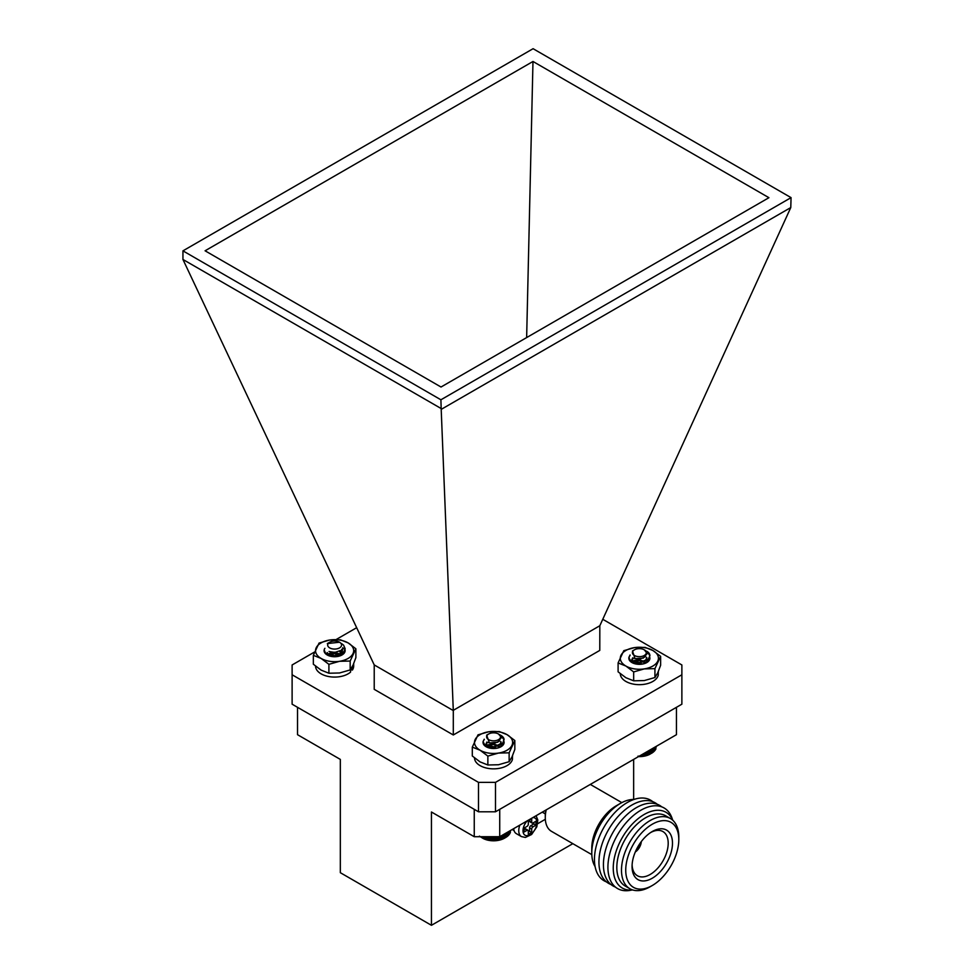 <?xml version="1.0" encoding="UTF-8"?>
<svg xmlns="http://www.w3.org/2000/svg" width="974" height="974" viewBox="0 0 974 974"><rect width="100%" height="100%" fill="white"/><g stroke="black" fill="none" stroke-linecap="round" stroke-linejoin="round"><path stroke-width="1.46" d="M474.508 757.93A19.066 11.006 -0 0 0 492.369 768.827A19.066 11.006 -0 0 0 512.458 759.306L512.458 755.885M512.58 755.605L512.458 757.029M341.472 643.51L343.579 645.129L345.137 648.635L343.859 651.85L334.886 655.672L325.633 653.42L324.159 649.938A10.519 6.075 180 0 1 324.902 648.307M345.125 648.879L343.859 652.337L334.886 656.159L326.339 654.418M331.294 648.587A6.952 4.018 0 0 0 340.182 647.454A6.952 4.018 0 0 0 339.524 642.219A6.952 4.018 0 0 0 337.929 641.525A6.952 4.018 0 0 0 329.699 642.219A6.952 4.018 0 0 0 331.294 648.587M329.066 642.596L327.593 644.045A7.427 4.286 180 0 1 329.358 642.414A7.427 4.286 180 0 1 329.529 642.316M339.524 642.219L327.337 643.583L328.81 642.73M339.756 650.766L334.8 652.422L329.017 651.509M341.618 649.451L341.131 653.42L334.8 656.318L328.275 654.918L327.179 653.018M339.196 651.034L341.959 654.272M328.335 654.966L334.411 653.578L340.389 655.745M341.777 649.293L341.131 652.945L334.8 655.831L328.275 654.431L327.179 652.531M339.646 650.827L342.008 654.029M327.654 655.149L334.411 653.091L340.754 655.599M649.889 655.745L646.955 651.363A10.519 6.075 180 0 1 649.889 655.575A10.519 6.075 180 0 1 649.889 655.745L648.319 659.081L639.066 662.612L630.105 660.08L628.851 657.499L630.056 654.978M636.619 664.122L641.111 664.256M649.877 655.709L648.319 659.568L639.066 663.099L630.105 660.555L628.851 657.986L629.825 655.697M632.418 652.531A6.952 4.018 -0 0 0 639.163 656.659A6.952 4.018 -0 0 0 646.31 652.775A6.952 4.018 -0 0 0 644.277 649.816A6.952 4.018 -0 0 0 634.451 649.816A6.952 4.018 -0 0 0 632.418 652.531M645.786 650.681L645.141 650.34M644.277 649.816L647.247 653.542L643.278 658.107L635.024 658.68L632.479 650.961L634.451 649.816M645.725 656.646L639.151 659.374L633.295 658.132M646.797 657.986L645.689 660.579L639.151 663.257L632.832 661.663L631.943 659.934L633.039 658.022M632.321 662.673L639.589 660.53L645.652 663.136M646.797 657.499L645.689 660.092L639.151 662.77L632.832 661.176L631.943 659.447L632.686 657.852M632.138 662.503L633.051 661.431L639.589 660.043L645.957 663.002M636.192 664.049L641.342 664.231M637.958 756.177L643.972 756.031L650.34 753.998A15.511 8.961 180 0 1 638.481 756.603M655.599 748.227L656.549 746.181M655.271 749.201L656.306 746.315M654.784 750.15L655.879 749.116L655.879 746.559M654.126 751.051L655.271 750.09L655.271 746.912M653.298 751.928L654.491 751.027L654.491 747.362M652.324 752.744L653.542 751.916L653.542 747.91M651.192 753.499L651.192 749.274L651.204 753.486L652.434 752.744L652.434 748.543M640.6 756.384L640.6 755.386M641.562 756.128L641.562 754.826M649.962 754.168L649.962 749.98M649.816 754.168L649.816 750.065M648.599 754.765L648.599 750.759M648.331 754.753L648.331 750.917M647.138 755.288L647.138 751.611M646.736 755.252L646.736 751.843M645.592 755.702L645.592 752.5M645.068 755.641L645.068 752.805M643.972 756.031L643.972 753.438M643.339 755.946L643.339 753.803M642.304 756.262L642.304 754.4M500.697 735.273A10.519 6.075 180 0 1 501.013 735.455A10.519 6.075 180 0 1 504.082 739.546L502.852 742.943L493.903 746.79L484.626 744.574L483.043 741.713L484.224 739.217M490.969 748.324L495.157 748.446M503.935 739.108L502.852 743.43L493.903 747.277L484.626 745.061L483.055 741.957M486.623 736.965A6.952 4.018 -0 0 0 493.794 740.837A6.952 4.018 -0 0 0 500.514 736.697A6.952 4.018 -0 0 0 498.481 733.994A6.952 4.018 -0 0 0 488.656 733.994A6.952 4.018 -0 0 0 486.623 736.965M504.082 739.546L499.394 734.542M498.481 733.994L501.44 737.44L497.799 742.2L489.435 742.955L486.647 735.151L488.656 733.994M499.845 740.946L493.806 743.552L487.524 742.371M500.989 742.2L500.112 744.526L493.806 747.435L487.256 746.072L486.136 744.148L487.231 742.249M486.537 746.863L487.353 746.035M498.018 745.974L499.82 747.326M500.989 741.713L500.112 744.039L493.806 746.948L487.256 745.585L486.136 743.661L486.878 742.078M486.355 746.693L493.331 744.221L500.137 747.18M490.506 748.251L495.437 748.422M505.36 837.701L504.532 838.176A15.511 8.961 180 0 1 482.605 838.176L490.689 840.44L499.126 840.026L506.139 837.238L506.139 833.014M481.765 837.689L481.789 836.715L481.765 837.689L480.535 836.715M479.427 836.118L480.645 836.946M509.682 832.807L510.668 830.396M509.292 833.768L510.352 832.697L510.352 830.579M508.732 834.706L509.852 833.695L509.852 830.871M508.002 835.595L509.171 834.657L509.171 831.26M507.113 836.447L508.318 835.582L508.318 831.759M506.078 837.226L507.308 836.447L507.308 832.344M504.909 833.72L504.909 837.957L506.139 837.238M494.098 840.586L494.098 836.715M493.221 840.379L493.221 836.715M495.023 836.715L495.023 840.355M495.803 840.501L495.803 836.715M496.813 840.209L496.813 836.715M492.381 840.562L492.381 836.715M491.432 840.306L491.432 836.715M490.689 840.44L490.689 836.715M489.654 840.124L489.654 836.715M489.021 840.221L489.021 836.715M487.913 839.832L487.913 836.715M487.402 839.892L487.402 836.715M486.245 839.442L486.245 836.715M485.843 839.478L485.843 836.715M484.65 838.955L484.65 836.715M484.382 838.967L484.382 836.715M483.165 838.37L483.165 836.715M483.019 838.37L483.019 836.715M504.836 837.957L504.836 833.768M503.619 838.602L503.619 834.475M503.424 838.602L503.424 834.584M502.207 839.162L502.207 835.278M501.89 839.15L501.89 835.473M500.709 839.649L500.709 836.155M500.259 839.6L500.259 836.41M499.126 840.026L499.126 836.715M498.566 839.953L498.566 836.715M497.495 840.319L497.495 836.715M620.304 673.752A19.066 11.006 -0 0 0 638.177 684.649A19.066 11.006 -0 0 0 658.266 675.128L658.266 671.707M658.375 671.427L658.266 672.851M591.802 854.624L551.503 831.358A30.024 17.337 -60 0 1 545.282 817.612L545.282 815.153A27.016 15.596 -60 0 1 545.732 810.161M545.282 817.612A30.024 17.337 -60 0 1 546.219 809.869M595.077 866.556A40.531 23.4 -60 0 1 591.778 853.029L591.778 848.123A34.528 19.93 -60 0 1 616.189 805.839L620.426 803.392A40.531 23.4 -60 0 1 633.806 799.496M591.778 853.029A40.531 23.4 -60 0 1 620.426 803.392M606.437 881.884A46.533 26.87 -60 0 1 604.087 827.048A46.533 26.87 -60 0 1 652.75 801.663M610.929 884.477A46.533 26.87 -60 0 1 608.567 829.641A46.533 26.87 -60 0 1 657.243 804.256M615.422 887.071A46.533 26.87 -60 0 1 613.06 832.234A46.533 26.87 -60 0 1 661.736 806.849M631.517 890.078A46.533 26.87 -60 0 1 617.553 834.828A46.533 26.87 -60 0 1 672.389 819.292M632.698 889.968A43.733 25.251 -60 0 1 622.301 837.567A43.733 25.251 -60 0 1 672.888 820.364M652.276 885.512L650.157 886.73A40.531 23.4 -60 0 1 629.886 888.738L625.223 886.048A40.531 23.4 -60 0 1 625.211 839.247A40.531 23.4 -60 0 1 665.741 815.847L670.416 818.537A40.531 23.4 -60 0 1 678.805 837.092L678.805 839.551A37.523 21.672 -60 0 1 652.276 885.512A37.523 21.672 -60 0 1 625.734 870.184A37.523 21.672 -60 0 1 652.276 824.223A37.523 21.672 -60 0 1 678.805 839.551M629.886 888.738A40.531 23.4 -60 0 1 629.886 841.938A40.531 23.4 -60 0 1 670.416 818.537M672.486 843.192A28.587 16.509 -60 0 1 652.032 878.353A28.587 16.509 -60 0 1 632.065 865.983A28.587 16.509 -60 0 1 651.789 831.808A28.587 16.509 -60 0 1 672.486 843.192M650.729 832.49A25.519 14.732 -60 0 1 662.697 831.431A25.519 14.732 -60 0 1 668.201 843.228A25.519 14.732 -60 0 1 656.926 869.051A25.519 14.732 -60 0 1 637.191 875.614A25.519 14.732 -60 0 1 632.114 864.717M641.294 841.597A9.131 5.272 -60 0 1 635.291 851.994M639.382 844.336A6.903 3.981 -60 0 1 636.704 848.975M519.836 825.112A12.905 7.451 -60 0 0 518.765 830.676A12.905 7.451 -60 0 0 521.431 836.593L516.342 833.647A12.905 7.451 -60 0 1 513.7 828.643M531.707 822.226A1.802 1.035 120 0 0 532.084 823.042L529.953 821.825A1.802 1.035 -60 0 1 529.588 820.997L531.707 822.226L531.707 818.793L528.31 820.753L528.31 824.187A1.802 1.035 120 0 1 527.044 826.39L524.061 828.107L524.061 832.027L527.044 830.311L524.913 829.093A1.802 1.035 -60 0 1 525.814 828.996L527.945 830.225A1.802 1.035 120 0 0 527.044 830.311M532.084 823.042A1.802 1.035 120 0 0 532.985 822.957L535.956 821.24L535.956 825.161L532.985 826.877A1.802 1.035 120 0 0 531.707 829.093L529.588 827.863A1.802 1.035 -60 0 1 530.854 825.66L533.837 823.943L533.837 822.47M527.945 830.225A1.802 1.035 120 0 1 528.31 831.053L528.31 834.475L531.707 832.514L531.707 829.093M529.588 820.997L529.588 820.023M533.837 823.943L535.956 825.161M528.31 832.027L529.588 831.297L529.588 827.863M529.588 831.297L531.707 832.514M524.061 829.58L524.913 829.093M512.665 829.251L513.895 829.958M537.685 823.712L545.33 819.292M499.723 809.345L499.723 836.715L474.253 836.715L431.445 811.999L431.445 925.3L340.328 872.692L340.328 759.403L297.52 734.688L297.52 707.307M572.834 843.667L431.445 925.3M633.648 759.403L633.648 799.496M474.253 836.715L474.253 809.345M676.455 707.319L676.455 734.688L499.723 836.715M681.873 674.775L681.873 704.19L495.486 811.792L478.502 811.792L292.115 704.19L292.115 674.775L478.502 782.378L495.486 782.378L681.873 674.775L681.873 664.962L602.772 619.294M453.239 710.363L599.826 625.734L790.778 207.559L441.198 409.384L453.3 710.57L453.3 734.98L374.223 689.336L374.223 664.913L453.3 710.57M441.198 409.384L440.905 399.79L791.058 197.637L790.778 207.559M599.826 625.734L599.777 650.413L453.3 734.98M440.905 408.398L182.942 259.461L374.223 664.913M791.058 197.637L533.095 48.7L182.942 250.854L440.905 399.79M356.679 627.682L336.103 639.565M314.468 652.056L292.115 664.962L292.115 674.775M182.942 259.461L182.942 250.854M532.985 61.472L768.924 197.698L441.015 387.019L205.076 250.793L532.985 61.472L526.642 337.576M495.486 811.792L495.486 782.378M478.502 811.792L478.502 782.378M352.369 666.508L352.369 670.063A19.066 11.006 0 0 0 353.672 666.07L353.672 663.708M315.539 666.155A19.066 11.006 0 0 0 329.236 676.638A19.066 11.006 0 0 0 350.567 672.097L350.567 669.43M350.567 669.662L352.369 670.063M500.271 747.119L498.822 745.731L493.562 743.99L488.315 744.757L486.269 746.608M503.315 742.298L500.599 746.961L500.989 745.354M497.544 748.069L489.63 747.971M499.991 747.253L493.562 744.477L488.315 745.244L486.428 746.766M486.83 742.042L486.598 746.912M490.299 748.215L493.562 748.032A10.519 6.075 180 0 1 496.484 748.276M490.653 748.276A10.519 6.075 180 0 1 493.562 748.032M478.003 734.846L488.631 731.803L499.26 731.547L507.052 734.652L514.832 740.532L509.134 752.817L498.505 753.072L487.864 756.104L480.085 750.224L472.305 747.119L478.003 734.846M509.134 752.817L509.134 761.705L511.983 756.956L514.832 749.432L514.832 740.532M509.134 761.705L498.505 764.748L487.864 764.992L487.864 756.104M487.864 764.992L480.085 761.899L472.305 756.007L472.305 747.119M498.505 753.072A19.066 11.006 -0 0 0 511.983 745.28A19.066 11.006 -0 0 0 507.052 734.652A19.066 11.006 -0 0 0 488.631 731.803A19.066 11.006 -0 0 0 475.154 739.583A19.066 11.006 -0 0 0 480.085 750.224A19.066 11.006 180 0 0 498.505 753.072M503.862 741.165A10.519 6.075 180 0 1 501.013 746.729A10.519 6.075 180 0 1 486.123 746.729A10.519 6.075 180 0 1 484.322 739.534M337.284 653.213L330.137 653.164M343.664 648.696L342.763 647.856M341.314 655.344L339.865 653.956L334.606 652.215L331.574 652.324M342.824 647.673L341.643 655.185L342.032 653.578L340.62 650.669M338.587 656.293L330.977 656.099M341.034 655.478L334.606 652.702L329.358 653.469L327.836 654.516M342.032 653.822L339.987 650.644M331.343 656.439L334.606 656.257A10.519 6.075 180 0 1 337.528 656.5M332.816 656.354A10.519 6.075 180 0 1 334.606 656.257M319.046 643.071L329.675 640.028L340.303 639.772L348.083 642.877L355.875 648.769L350.177 661.042L339.549 661.297L328.908 664.329L321.128 658.448L313.348 655.344L319.046 643.071M350.177 661.042L350.177 669.929L353.026 665.181L355.875 657.657L355.875 648.769M350.177 669.929L339.549 672.973L328.908 673.229L328.908 664.329M328.908 673.229L321.128 670.124L313.348 664.231L313.348 655.344M339.549 661.297A19.066 11.006 -0 0 0 353.026 653.517A19.066 11.006 -0 0 0 348.083 642.877A19.066 11.006 -0 0 0 329.675 640.028A19.066 11.006 -0 0 0 316.197 647.82A19.066 11.006 -0 0 0 321.128 658.448A19.066 11.006 180 0 0 339.549 661.297M345.003 649.707A10.519 6.075 180 0 1 342.044 654.954A10.519 6.075 180 0 1 327.167 654.954A10.519 6.075 180 0 1 324.086 650.62M646.066 662.941L644.618 661.553L639.37 659.812L634.111 660.579L632.077 662.43M649.11 658.095L646.395 662.783L646.797 661.176M643.339 663.891L635.425 663.793M645.786 663.075L639.37 660.299L634.111 661.066L632.236 662.588M632.662 657.84L632.394 662.734M636.107 664.037L639.37 663.854A10.519 6.075 180 0 1 642.292 664.098M636.448 664.098A10.519 6.075 180 0 1 639.37 663.854M623.798 650.669L634.439 647.625L645.068 647.369L652.848 650.474L660.628 656.354L654.93 668.639L644.301 668.894L633.672 671.926L625.892 666.046L618.1 662.941L623.798 650.669M654.93 668.639L654.93 677.527L657.779 672.778L660.628 665.254L660.628 656.354M654.93 677.527L644.301 680.57L633.672 680.814L633.672 671.926M633.672 680.814L625.892 677.721L618.1 671.829L618.1 662.941M644.301 668.894A19.066 11.006 -0 0 0 657.779 661.102A19.066 11.006 -0 0 0 652.848 650.474A19.066 11.006 -0 0 0 634.439 647.625A19.066 11.006 -0 0 0 620.949 655.417A19.066 11.006 -0 0 0 625.892 666.046A19.066 11.006 180 0 0 644.301 668.894M649.658 656.975A10.519 6.075 180 0 1 646.809 662.551A10.519 6.075 180 0 1 631.931 662.551A10.519 6.075 180 0 1 630.154 655.319M527.19 820.863A9.91 5.722 120 0 0 523.001 830.676A9.91 5.722 120 0 0 529.04 835.205A9.91 5.722 120 0 0 536.747 824.954A9.91 5.722 120 0 0 532.827 817.6M530.854 825.66L532.985 826.877M500.064 734.907L501.013 735.455M545.306 813.911L542.262 812.158M621.826 802.625L590.305 784.423M521.431 836.593L525.4 837.433L531.609 834.499L536.832 826.816L537.806 819.95L536.09 815.725M512.239 829.483L514.041 830.53"/></g></svg>
